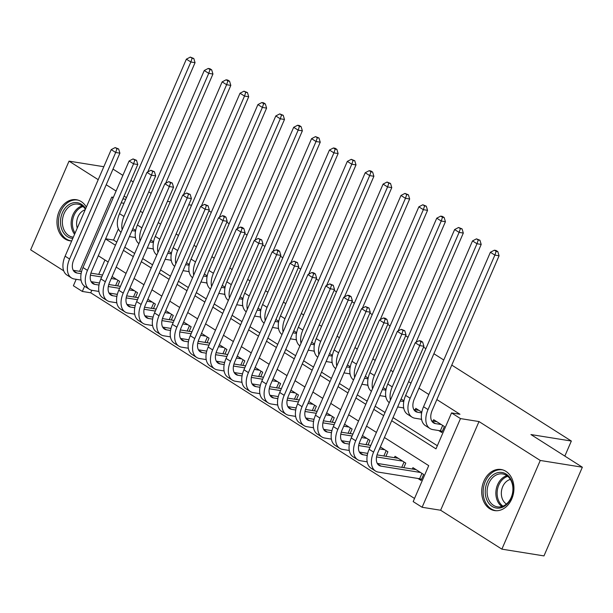 <?xml version="1.0" encoding="UTF-8"?>
<svg xmlns="http://www.w3.org/2000/svg" width="613" height="613" viewBox="0 0 613 613"><rect width="100%" height="100%" fill="white"/><g stroke="black" fill="none" stroke-linecap="round" stroke-linejoin="round"><path stroke-width="0.92" d="M86.341 207.102A20.796 15.984 -80.9 0 0 81.177 201.554A20.796 15.984 -80.9 0 0 76.38 199.723A20.796 15.984 -80.9 0 0 58.028 214.481A20.796 15.984 -80.9 0 0 65.001 238.947A20.796 15.984 -80.9 0 0 69.79 240.786A20.796 15.984 -80.9 0 0 71.698 240.94A20.666 15.884 -80.9 0 1 71.162 240.871L71.598 240.94M86.686 229.898A20.796 15.984 -80.9 0 0 87.368 228.32M489.733 508.736A20.796 15.984 -80.9 0 0 494.522 510.575A20.796 15.984 -80.9 0 0 512.882 495.81A20.796 15.984 -80.9 0 0 505.909 471.343A20.796 15.984 -80.9 0 0 501.112 469.504A20.796 15.984 -80.9 0 0 482.76 484.27A20.796 15.984 -80.9 0 0 489.733 508.736M91.827 290.286L90.739 292.792L82.326 291.443L73.384 285.765L76.181 279.306M103.819 166.721L69.031 161.142L30.65 249.828L63.721 270.839M451.773 365.095L571.347 441.038L530.935 434.556L582.35 467.213L543.969 555.907L501.878 549.148L540.26 460.463L479.006 421.56L460.486 418.587L422.112 507.273L413.17 501.595L428.725 465.642L384.428 437.506M479.006 421.56L440.632 510.246L501.878 549.148M440.632 510.246L422.112 507.273M90.739 292.792L414.526 498.461M582.35 467.213L540.26 460.463M135.672 230.427L132.829 228.618M153.556 241.783L150.714 239.982M171.441 253.146L168.598 251.338M189.325 264.502L186.482 262.701M207.202 275.858L204.367 274.057M225.086 287.221L222.251 285.42M242.97 298.577L240.135 296.776M260.854 309.94L258.019 308.14M278.739 321.296L275.904 319.496M296.623 332.66L293.788 330.859M314.507 344.016L311.665 342.215M332.392 355.379L329.549 353.571M350.276 366.735L347.433 364.934M368.16 378.098L365.317 376.29M386.037 389.454L383.202 387.654M403.921 400.818L401.086 399.009M421.805 412.174L415.783 408.35L415.185 409.737M417.928 478.469L421.054 480.454L423.652 474.462L412.924 467.65L412.319 469.037M104.946 259.973L98.708 274.386M403.791 467.665L405.768 463.106L395.04 456.287L394.435 457.673M385.906 456.31L387.883 451.743L380.344 446.954M368.022 444.946L369.999 440.387L362.459 435.59M350.138 433.59L352.115 429.023L344.575 424.234M332.261 422.227L334.231 417.668L326.691 412.871M314.377 410.871L316.346 406.304L308.806 401.515M296.493 399.507L298.47 394.948L290.922 390.152M278.608 388.152L280.585 383.585L273.038 378.796M260.724 376.796L262.701 372.229L255.154 367.432M242.84 365.432L244.817 360.865L237.269 356.076M224.956 354.076L226.933 349.51L219.385 344.713M207.071 342.713L209.048 338.146L201.508 333.357M189.187 331.357L191.164 326.79L183.624 322.001M171.311 319.994L173.28 315.427L165.74 310.638M153.426 308.638L155.395 304.071L147.856 299.282M135.542 297.274L137.519 292.715L129.971 287.918M117.658 285.919L119.635 281.352L112.087 276.563M391.692 420.725L435.989 448.862L451.543 412.909L459.965 414.258L436.854 399.576M428.847 394.496L418.97 388.213M410.971 383.133L408.603 381.631M393.086 371.777L390.719 370.275M375.202 360.413L372.842 358.911M357.318 349.058L354.958 347.556M339.433 337.694L337.073 336.2M321.549 326.338L319.189 324.836M303.665 314.975L301.305 313.481M285.781 303.619L283.421 302.117M267.896 292.255L265.536 290.761M250.012 280.9L247.652 279.398M232.135 269.536L229.768 268.042M214.251 258.18L211.883 256.678M196.367 246.824L194.007 245.323M178.483 235.461L176.123 233.959M160.598 224.105L158.238 222.603M142.714 212.742L140.354 211.24M118.386 228.91L113.558 240.058L116.792 242.112M124.791 247.2L134.676 253.476M142.676 258.556L152.56 264.831M160.56 269.919L170.445 276.195M178.444 281.275L188.329 287.551M196.329 292.639L206.213 298.914M214.213 303.994L224.09 310.27M232.097 315.35L241.974 321.633M249.981 326.714L259.858 332.989M267.866 338.07L277.743 344.353M285.742 349.433L295.627 355.709M303.627 360.789L313.511 367.064M321.511 372.152L331.395 378.428M339.395 383.508L349.28 389.784M357.279 394.872L367.164 401.147M375.164 406.227L385.048 412.503M393.048 417.591L437.345 445.728M438.67 430.525L441.804 432.517L444.394 426.525L433.667 419.706L433.062 421.093M420.786 419.169L421.667 419.729M402.91 407.806L403.783 408.365M385.025 396.45L385.899 397.009M367.141 385.087L368.015 385.646M349.257 373.731L350.13 374.29M331.372 362.367L332.254 362.927M313.488 351.011L314.369 351.571M295.604 339.656L296.485 340.207M277.72 328.292L278.601 328.852M259.835 316.936L260.717 317.488M241.959 305.573L242.832 306.132M224.074 294.217L224.948 294.769M206.19 282.854L207.064 283.413M188.306 271.498L189.179 272.049M170.422 260.134L171.295 260.694M152.537 248.778L153.419 249.338M134.653 237.415L135.534 237.974M208.926 210.841L211.286 212.336M226.81 222.197L229.17 223.699M244.694 233.553L247.054 235.055M262.579 244.916L264.939 246.418M280.463 256.272L282.823 257.774M298.339 267.636L300.707 269.138M316.224 278.992L318.591 280.493M334.108 290.355L336.468 291.857M351.992 301.711L354.352 303.213M369.877 313.074L372.237 314.576M387.761 324.43L390.121 325.932M405.645 335.794L408.005 337.288M423.529 347.15L425.889 348.651M433.889 353.732L443.774 360.007M564.834 456.087L571.347 441.038M126.462 197.624L124.094 196.122M116.095 191.041L106.218 184.758M98.21 179.678L69.031 161.142M125.726 199.317L122.907 198.865M113.374 197.332L111.758 197.079L113.114 197.938M124.01 203.286L121.19 202.834M451.543 412.909L460.486 418.587M167.433 201.34L170.253 201.792M188.758 204.765L191.57 205.209M112.999 169.088L122.876 175.364M130.883 180.444L133.243 181.946M148.767 191.808L151.127 193.31M79.629 271.329L111.758 197.079M84.579 286.233L82.326 291.443M376.428 432.418L366.543 426.142M358.544 421.062L348.659 414.786M340.659 409.699L330.775 403.423M322.775 398.343L312.898 392.067M304.891 386.979L295.014 380.704M287.007 375.623L277.13 369.348M269.13 364.26L259.245 357.984M251.246 352.904L241.361 346.629M233.361 341.541L223.477 335.265M215.477 330.185L205.593 323.909M197.593 318.829L187.708 312.546M179.709 307.465L169.824 301.19M161.824 296.11L151.947 289.826M143.94 284.746L134.063 278.471M126.056 273.39L116.179 267.107M108.172 262.027L98.295 255.751M105.551 238.97L115.436 245.246M123.435 250.334L133.32 256.609M141.319 261.69L151.204 267.965M159.204 273.053L169.088 279.329M177.088 284.409L186.973 290.685M194.972 295.772L204.857 302.048M212.857 307.128L222.734 313.404M230.741 318.492L240.618 324.767M248.625 329.848L258.502 336.123M266.502 341.211L276.386 347.487M284.386 352.567L294.271 358.843M302.27 363.923L312.155 370.206M320.155 375.286L330.039 381.562M338.039 386.642L347.923 392.925M355.923 398.006L365.808 404.281M373.807 409.361L383.684 415.637M113.558 240.058L105.635 238.786M436.793 421.698L431.675 420.87M441.268 424.533L435.46 423.606A13.333 8.092 -57.6 0 1 433.498 422.87A13.333 8.092 -57.6 0 1 432.226 410.266L499.074 255.782L494.867 255.108L428.02 409.591A19.999 12.137 122.4 0 0 429.92 428.495A19.999 12.137 122.4 0 0 432.862 429.598L440.364 430.801L442.686 425.437M442.295 431.383L440.364 430.801M496.139 251.338L497.825 251.614L496.032 250.472L494.346 250.204L496.139 251.338L494.867 255.108L490.4 252.265L423.545 406.748A19.999 12.137 122.4 0 0 425.453 425.66L429.92 428.495M490.4 252.265L494.346 250.204M497.825 251.614L499.074 255.782M421.545 479.32L419.621 478.738L421.943 473.374M420.518 472.477L381.041 466.141A13.333 8.092 -57.6 0 1 379.079 465.405A13.333 8.092 -57.6 0 1 377.807 452.8L423.912 346.261L419.706 345.586L373.601 452.126A19.999 12.137 122.4 0 0 375.501 471.037A19.999 12.137 122.4 0 0 378.443 472.133L419.621 478.738M416.051 469.635L377.256 463.413M420.978 341.816L422.656 342.085L420.87 340.951L419.185 340.682L420.978 341.816L419.706 345.586L415.231 342.744L369.126 449.291A19.999 12.137 122.4 0 0 371.034 468.194L375.501 471.037M415.231 342.744L419.185 340.682M422.656 342.085L423.912 346.261M506.169 474.079A17.999 13.838 99.1 0 1 511.242 497.925A17.999 13.838 99.1 0 1 492.162 506.438A17.999 13.838 99.1 0 1 487.097 482.592A17.999 13.838 99.1 0 1 506.169 474.079M493.526 505.373A16.666 12.812 -80.9 0 0 497.373 506.844A16.666 12.812 -80.9 0 0 512.077 495.013A16.666 12.812 -80.9 0 0 506.491 475.412A16.666 12.812 -80.9 0 0 502.652 473.941A16.666 12.812 -80.9 0 0 487.94 485.764A16.666 12.812 -80.9 0 0 493.526 505.373M506.43 504.047A13.118 10.084 99.1 0 1 506.399 504.032A13.118 10.084 99.1 0 1 501.549 490.622A13.118 10.084 99.1 0 1 510.376 479.427M502.951 469.949A20.666 15.884 -80.9 0 0 502.438 469.857A20.666 15.884 -80.9 0 0 484.201 484.523A20.666 15.884 -80.9 0 0 491.128 508.836A20.666 15.884 -80.9 0 0 495.894 510.66A20.666 15.884 -80.9 0 0 496.407 510.729M72.817 238.365A17.999 13.838 99.1 0 1 60.48 221.921A17.999 13.838 99.1 0 1 70.089 203.976A17.999 13.838 99.1 0 1 85.659 208.681M85.406 209.271A16.666 12.812 -80.9 0 0 77.92 204.152A16.666 12.812 -80.9 0 0 62.357 221.944A16.666 12.812 -80.9 0 0 72.633 237.055A16.666 12.812 -80.9 0 0 73.345 237.147M77.261 228.09A13.118 10.084 99.1 0 1 76.602 223.507A13.118 10.084 99.1 0 1 85.192 209.769M78.219 200.16A20.666 15.884 -80.9 0 0 77.705 200.068A20.666 15.884 -80.9 0 0 58.411 222.136A20.666 15.884 -80.9 0 0 71.162 240.871M418.909 410.335L413.79 409.515M421.667 412.901L417.576 412.243A13.333 8.092 -57.6 0 1 415.614 411.515A13.333 8.092 -57.6 0 1 414.342 398.91L481.197 244.426L476.983 243.744L410.135 398.235A19.999 12.137 122.4 0 0 412.036 417.139A19.999 12.137 122.4 0 0 414.978 418.235L421.583 419.292M478.255 239.982L479.941 240.25L476.47 238.848L478.255 239.982L476.983 243.744L472.516 240.909L405.66 395.393A19.999 12.137 122.4 0 0 407.568 414.296L412.036 417.139M472.516 240.909L476.47 238.848M479.941 240.25L481.197 244.426M403.783 401.538L400.235 400.971M397.645 406.963L403.699 407.936M416.028 342.33L463.313 233.063L459.099 232.388L392.251 386.872A19.999 12.137 122.4 0 0 390.42 400.074M460.371 228.626L462.056 228.894L458.585 227.484L460.371 228.626L459.099 232.388L454.631 229.546L387.776 384.037A19.999 12.137 122.4 0 0 389.301 402.672M454.631 229.546L458.585 227.484M462.056 228.894L463.313 233.063M385.899 390.182L382.351 389.615M379.761 395.607L385.815 396.573M398.144 330.966L445.429 221.707L441.214 221.025L374.367 375.516A19.999 12.137 122.4 0 0 372.543 388.719M442.486 217.263L444.172 217.531L442.387 216.397L440.701 216.128L442.486 217.263L441.214 221.025L436.747 218.19L369.892 372.673A19.999 12.137 122.4 0 0 371.417 391.316M436.747 218.19L440.701 216.128M444.172 217.531L445.429 221.707M368.015 378.819L364.467 378.252M361.877 384.244L367.93 385.217M380.259 319.611L427.545 210.343L423.338 209.669L356.482 364.153A19.999 12.137 122.4 0 0 354.659 377.355M424.602 205.907L426.288 206.175L422.817 204.765L424.602 205.907L423.338 209.669L418.863 206.826L352.015 361.318A19.999 12.137 122.4 0 0 353.532 379.96M418.863 206.826L422.817 204.765M426.288 206.175L427.545 210.343M367.248 455.436L363.157 454.777A13.333 8.092 -57.6 0 1 361.195 454.049A13.333 8.092 -57.6 0 1 359.923 441.444L406.028 334.897L401.821 334.223L355.716 440.77A19.999 12.137 122.4 0 0 357.617 459.673A19.999 12.137 122.4 0 0 360.559 460.769L367.164 461.834M402.641 461.114L376.551 456.93M398.166 458.279L377.041 454.884M367.7 453.39L359.371 452.049M403.093 330.461L404.772 330.729L401.3 329.319L403.093 330.461L401.821 334.223L397.347 331.38L351.241 437.927A19.999 12.137 122.4 0 0 353.149 456.838L357.617 459.673M401.753 467.344L404.059 462.018M397.347 331.38L401.3 329.319M404.772 330.729L406.028 334.897M349.364 444.08L345.272 443.421A13.333 8.092 -57.6 0 1 343.311 442.686A13.333 8.092 -57.6 0 1 342.039 430.088L388.144 323.541L383.937 322.867L337.832 429.406A19.999 12.137 122.4 0 0 339.74 448.318A19.999 12.137 122.4 0 0 342.682 449.413L349.28 450.471M384.757 449.758L379.493 448.908M369.953 447.383L358.666 445.567M370.811 445.398L359.157 443.528M349.816 442.027L341.495 440.693M385.209 319.097L386.887 319.365L385.102 318.231L383.416 317.963L385.209 319.097L383.937 322.867L379.47 320.024L333.357 426.571A19.999 12.137 122.4 0 0 335.265 445.475L339.74 448.318M383.868 455.98L386.175 450.655M379.47 320.024L383.416 317.963M386.887 319.365L388.144 323.541M331.48 432.717L327.388 432.058A13.333 8.092 -57.6 0 1 325.426 431.33A13.333 8.092 -57.6 0 1 324.154 418.725L370.26 312.178L366.053 311.504L319.948 418.051A19.999 12.137 122.4 0 0 321.856 436.954A19.999 12.137 122.4 0 0 324.798 438.05L331.395 439.115M366.873 438.395L361.609 437.552M352.069 436.019L340.782 434.211M352.927 434.035L341.272 432.165M331.932 430.671L323.61 429.33M367.325 307.741L369.011 308.01L365.532 306.6L367.325 307.741L366.053 311.504L361.586 308.668L315.48 415.208A19.999 12.137 122.4 0 0 317.381 434.119L321.856 436.954M365.992 444.624L368.29 439.299M361.586 308.668L365.532 306.6M369.011 308.01L370.26 312.178M313.595 421.361L309.504 420.702A13.333 8.092 -57.6 0 1 307.542 419.966A13.333 8.092 -57.6 0 1 306.27 407.369L352.383 300.822L348.169 300.148L302.063 406.687A19.999 12.137 122.4 0 0 303.971 425.598A19.999 12.137 122.4 0 0 306.914 426.694L313.511 427.751M348.989 427.039L343.724 426.196M334.185 424.663L322.898 422.847M335.043 422.679L323.388 420.809M314.048 419.307L305.726 417.974M349.441 296.378L351.126 296.654L349.333 295.512L347.655 295.244L349.441 296.378L348.169 300.148L343.701 297.305L297.596 403.852A19.999 12.137 122.4 0 0 299.496 422.755L303.971 425.598M348.107 433.261L350.406 427.943M343.701 297.305L347.655 295.244M351.126 296.654L352.383 300.822M350.13 367.463L346.59 366.896M343.993 372.888L350.046 373.861M362.375 308.255L409.66 198.987L405.454 198.313L338.598 352.797A19.999 12.137 122.4 0 0 336.775 365.999M406.718 194.543L408.404 194.811L404.932 193.409L406.718 194.543L405.454 198.313L400.979 195.47L334.131 349.954A19.999 12.137 122.4 0 0 335.648 368.597M400.979 195.47L404.932 193.409M408.404 194.811L409.66 198.987M295.719 409.997L291.619 409.346A13.333 8.092 -57.6 0 1 289.658 408.61A13.333 8.092 -57.6 0 1 288.394 396.006L334.499 289.459L330.284 288.784L284.179 395.331A19.999 12.137 122.4 0 0 286.087 414.235A19.999 12.137 122.4 0 0 289.029 415.338L295.627 416.396M331.104 415.675L325.84 414.832M316.3 413.3L305.013 411.492M317.159 411.315L305.504 409.446M296.163 407.951L287.842 406.611M331.556 285.022L333.242 285.29L329.771 283.888L331.556 285.022L330.284 288.784L325.817 285.949L279.712 392.489A19.999 12.137 122.4 0 0 281.612 411.4L286.087 414.235M330.223 421.905L332.522 416.579M325.817 285.949L329.771 283.888M333.242 285.29L334.499 289.459M332.254 356.099L328.706 355.532M326.108 361.524L332.162 362.498M344.491 296.891L391.776 187.624L387.569 186.95L320.714 341.433A19.999 12.137 122.4 0 0 318.89 354.636M388.834 183.187L390.519 183.456L387.048 182.046L388.834 183.187L387.569 186.95L383.094 184.107L316.247 338.598A19.999 12.137 122.4 0 0 317.764 357.241M383.094 184.107L387.048 182.046M390.519 183.456L391.776 187.624M277.835 398.642L273.735 397.983A13.333 8.092 -57.6 0 1 271.774 397.255A13.333 8.092 -57.6 0 1 270.509 384.65L316.614 278.103L312.4 277.428L266.295 383.976A19.999 12.137 122.4 0 0 268.203 402.879A19.999 12.137 122.4 0 0 271.145 403.975L277.75 405.032M313.22 404.319L307.956 403.477M298.416 401.944L287.137 400.136M299.274 399.96L287.62 398.09M278.287 396.588L269.958 395.255M313.672 273.659L315.358 273.934L313.572 272.793L311.887 272.524L313.672 273.659L312.4 277.428L307.933 274.586L261.828 381.133A19.999 12.137 122.4 0 0 263.736 400.036L268.203 402.879M312.339 410.541L314.638 405.224M307.933 274.586L311.887 272.524M315.358 273.934L316.614 278.103M314.369 344.744L310.822 344.177M308.224 350.169L314.285 351.142M326.606 285.535L373.892 176.268L369.685 175.594L302.83 330.078A19.999 12.137 122.4 0 0 301.006 343.28M370.957 171.824L372.635 172.092L370.85 170.958L369.164 170.69L370.957 171.824L369.685 175.594L365.21 172.751L298.362 327.235A19.999 12.137 122.4 0 0 299.88 345.878M365.21 172.751L369.164 170.69M372.635 172.092L373.892 176.268M259.95 387.278L255.859 386.627A13.333 8.092 -57.6 0 1 253.897 385.891A13.333 8.092 -57.6 0 1 252.625 373.286L298.73 266.739L294.524 266.065L248.411 372.612A19.999 12.137 122.4 0 0 250.319 391.515A19.999 12.137 122.4 0 0 253.261 392.619L259.866 393.676M295.336 392.956L290.072 392.113M280.532 390.581L269.253 388.772M281.398 388.596L269.743 386.726M260.402 385.232L252.073 383.891M295.788 262.303L297.474 262.571L294.002 261.169L295.788 262.303L294.524 266.065L290.049 263.23L243.943 369.769A19.999 12.137 122.4 0 0 245.851 388.68L250.319 391.515M294.455 399.186L296.761 393.86M290.049 263.23L294.002 261.169M297.474 262.571L298.73 266.739M296.485 333.388L292.937 332.813M290.34 338.805L296.401 339.778M308.73 274.172L356.007 164.905L351.801 164.23L284.945 318.714A19.999 12.137 122.4 0 0 283.122 331.917M353.073 160.468L354.751 160.736L351.28 159.326L353.073 160.468L351.801 164.23L347.326 161.395L280.478 315.879A19.999 12.137 122.4 0 0 281.995 334.522M347.326 161.395L351.28 159.326M354.751 160.736L356.007 164.905M242.066 375.922L237.974 375.263A13.333 8.092 -57.6 0 1 236.013 374.535A13.333 8.092 -57.6 0 1 234.741 361.931L280.846 255.383L276.639 254.709L230.534 361.256A19.999 12.137 122.4 0 0 232.434 380.16A19.999 12.137 122.4 0 0 235.377 381.255L241.982 382.313M277.451 381.6L272.187 380.757M262.655 379.225L251.368 377.416M263.513 377.24L251.859 375.371M242.518 373.869L234.189 372.535M277.904 250.939L279.589 251.215L277.804 250.073L276.118 249.805L277.904 250.939L276.639 254.709L272.164 251.866L226.059 358.413A19.999 12.137 122.4 0 0 227.967 377.317L232.434 380.16M276.57 387.822L278.877 382.504M272.164 251.866L276.118 249.805M279.589 251.215L280.846 255.383M278.601 322.024L275.053 321.457M272.463 327.449L278.517 328.422M290.846 262.816L338.123 153.549L333.916 152.875L267.069 307.358A19.999 12.137 122.4 0 0 265.237 320.561M335.188 149.105L336.874 149.38L335.081 148.239L333.395 147.971L335.188 149.105L333.916 152.875L329.449 150.032L262.594 304.515A19.999 12.137 122.4 0 0 264.111 323.158M329.449 150.032L333.395 147.971M336.874 149.38L338.123 153.549M224.182 364.559L220.09 363.907A13.333 8.092 -57.6 0 1 218.128 363.172A13.333 8.092 -57.6 0 1 216.856 350.567L262.962 244.02L258.755 243.346L212.65 349.893A19.999 12.137 122.4 0 0 214.55 368.796A19.999 12.137 122.4 0 0 217.492 369.9L224.097 370.957M259.567 370.237L254.311 369.394M244.771 367.861L233.484 366.053M245.629 365.877L233.974 364.007M224.634 362.513L216.305 361.172M260.019 239.583L261.705 239.852L258.234 238.449L260.019 239.583L258.755 243.346L254.28 240.511L208.175 347.05A19.999 12.137 122.4 0 0 210.083 365.961L214.55 368.796M258.686 376.466L260.992 371.141M254.28 240.511L258.234 238.449M261.705 239.852L262.962 244.02M260.717 310.668L257.169 310.094M254.579 316.086L260.632 317.059M272.961 251.453L320.239 142.185L316.032 141.511L249.184 295.995A19.999 12.137 122.4 0 0 247.353 309.205M317.304 137.749L318.99 138.017L315.519 136.615L317.304 137.749L316.032 141.511L311.565 138.676L244.71 293.16A19.999 12.137 122.4 0 0 246.227 311.802M311.565 138.676L315.519 136.615M318.99 138.017L320.239 142.185M206.297 353.203L202.206 352.544A13.333 8.092 -57.6 0 1 200.244 351.816A13.333 8.092 -57.6 0 1 198.972 339.211L245.077 232.664L240.871 231.99L194.765 338.537A19.999 12.137 122.4 0 0 196.666 357.44A19.999 12.137 122.4 0 0 199.608 358.536L206.213 359.593M241.683 358.881L236.426 358.038M226.887 356.505L215.6 354.697M227.745 354.521L216.09 352.651M206.75 351.149L198.42 349.816M242.143 228.22L243.821 228.496L242.035 227.354L240.35 227.086L242.143 228.22L240.871 231.99L236.396 229.147L190.291 335.694A19.999 12.137 122.4 0 0 192.198 354.598L196.666 357.44M240.802 365.103L243.108 359.785M236.396 229.147L240.35 227.086M243.821 228.496L245.077 232.664M242.832 299.305L239.285 298.738M236.695 304.73L242.748 305.703M255.077 240.097L302.362 130.83L298.148 130.155L231.3 284.639A19.999 12.137 122.4 0 0 229.469 297.841M299.42 126.385L301.106 126.661L299.313 125.519L297.634 125.251L299.42 126.385L298.148 130.155L293.681 127.312L226.825 281.796A19.999 12.137 122.4 0 0 228.35 300.439M293.681 127.312L297.634 125.251M301.106 126.661L302.362 130.83M188.413 341.839L184.321 341.188A13.333 8.092 -57.6 0 1 182.36 340.453A13.333 8.092 -57.6 0 1 181.088 327.848L227.193 221.308L222.986 220.626L176.881 327.173A19.999 12.137 122.4 0 0 178.789 346.077A19.999 12.137 122.4 0 0 181.732 347.18L188.329 348.238M223.806 347.517L218.542 346.674M209.002 345.142L197.715 343.334M209.861 343.157L198.206 341.288M188.865 339.794L180.536 338.46M224.258 216.864L225.936 217.132L224.151 215.998L222.465 215.73L224.258 216.864L222.986 220.626L218.512 217.791L172.406 324.338A19.999 12.137 122.4 0 0 174.314 343.242L178.789 346.077M222.917 353.747L225.224 348.422M218.512 217.791L222.465 215.73M225.936 217.132L227.193 221.308M224.948 287.949L221.4 287.374M218.81 293.366L224.864 294.34M237.193 228.733L284.478 119.466L280.264 118.792L213.416 273.275A19.999 12.137 122.4 0 0 211.585 286.486M281.536 115.029L283.221 115.298L279.75 113.895L281.536 115.029L280.264 118.792L275.796 115.957L208.941 270.44A19.999 12.137 122.4 0 0 210.466 289.083M275.796 115.957L279.75 113.895M283.221 115.298L284.478 119.466M170.529 330.484L166.437 329.825A13.333 8.092 -57.6 0 1 164.476 329.097A13.333 8.092 -57.6 0 1 163.204 316.492L209.309 209.945L205.102 209.271L158.997 315.818A19.999 12.137 122.4 0 0 160.905 334.721A19.999 12.137 122.4 0 0 163.847 335.817L170.445 336.874M205.922 336.162L200.658 335.319M191.118 333.786L179.831 331.978M191.976 331.802L180.322 329.932M170.981 328.43L162.66 327.097M206.374 205.508L208.06 205.776L204.581 204.367L206.374 205.508L205.102 209.271L200.635 206.428L154.522 312.975A19.999 12.137 122.4 0 0 156.43 331.878L160.905 334.721M205.033 342.383L207.34 337.066M200.635 206.428L204.581 204.367M208.06 205.776L209.309 209.945M207.064 276.586L203.516 276.019M200.926 282.011L206.979 282.984M219.308 217.377L266.594 108.11L262.379 107.436L195.532 261.92A19.999 12.137 122.4 0 0 193.708 275.122M263.651 103.666L265.337 103.942L263.552 102.8L261.866 102.532L263.651 103.666L262.379 107.436L257.912 104.593L191.057 259.077A19.999 12.137 122.4 0 0 192.582 277.72M257.912 104.593L261.866 102.532M265.337 103.942L266.594 108.11M152.645 319.12L148.553 318.469A13.333 8.092 -57.6 0 1 146.591 317.733A13.333 8.092 -57.6 0 1 145.319 305.128L191.425 198.589L187.218 197.907L141.113 304.454A19.999 12.137 122.4 0 0 143.021 323.365A19.999 12.137 122.4 0 0 145.963 324.461L152.56 325.518M188.038 324.798L182.774 323.955M173.234 322.43L161.947 320.614M174.092 320.446L162.437 318.576M153.097 317.074L144.775 315.741M188.49 194.145L190.176 194.413L186.704 193.011L188.49 194.145L187.218 197.907L182.751 195.072L136.645 301.619A19.999 12.137 122.4 0 0 138.546 320.522L143.021 323.365M187.157 331.028L189.455 325.702M182.751 195.072L186.704 193.011M190.176 194.413L191.425 198.589M189.179 265.23L185.632 264.655M183.042 270.655L189.095 271.62M201.424 206.014L248.709 96.747L244.503 96.072L177.647 250.564A19.999 12.137 122.4 0 0 175.824 263.766M245.767 92.31L247.453 92.578L243.982 91.176L245.767 92.31L244.503 96.072L240.028 93.237L173.18 247.721A19.999 12.137 122.4 0 0 174.697 266.364M240.028 93.237L243.982 91.176M247.453 92.578L248.709 96.747M134.76 307.764L130.669 307.105A13.333 8.092 -57.6 0 1 128.707 306.377A13.333 8.092 -57.6 0 1 127.435 293.773L173.548 187.226L169.334 186.551L123.228 293.098A19.999 12.137 122.4 0 0 125.136 312.002A19.999 12.137 122.4 0 0 128.079 313.097L134.676 314.163M170.153 313.442L164.889 312.599M155.35 311.067L144.063 309.259M156.208 309.082L144.553 307.213M135.212 305.711L126.891 304.377M170.606 182.789L172.291 183.057L168.82 181.647L170.606 182.789L169.334 186.551L164.866 183.708L118.761 290.255A19.999 12.137 122.4 0 0 120.661 309.159L125.136 312.002M169.272 319.672L171.571 314.346M164.866 183.708L168.82 181.647M172.291 183.057L173.548 187.226M171.303 253.866L167.755 253.299M165.158 259.291L171.211 260.264M183.54 194.658L230.825 85.391L226.618 84.717L159.763 239.2A19.999 12.137 122.4 0 0 157.939 252.403M227.883 80.947L229.569 81.222L227.783 80.081L226.097 79.813L227.883 80.947L226.618 84.717L222.144 81.874L155.296 236.357A19.999 12.137 122.4 0 0 156.813 255M222.144 81.874L226.097 79.813M229.569 81.222L230.825 85.391M116.884 296.408L112.784 295.75A13.333 8.092 -57.6 0 1 110.823 295.014A13.333 8.092 -57.6 0 1 109.558 282.409L155.664 175.87L151.449 175.195L105.344 281.735A19.999 12.137 122.4 0 0 107.252 300.646A19.999 12.137 122.4 0 0 110.194 301.742L116.792 302.799M152.269 302.086L147.005 301.236M137.465 299.711L126.178 297.895M138.323 297.726L126.669 295.857M117.328 294.355L109.007 293.022M152.721 171.425L154.407 171.694L150.936 170.291L152.721 171.425L151.449 175.195L146.982 172.353L100.877 278.9A19.999 12.137 122.4 0 0 102.777 297.803L107.252 300.646M151.388 308.308L153.687 302.983M146.982 172.353L150.936 170.291M154.407 171.694L155.664 175.87M153.419 242.51L149.871 241.943M147.273 247.936L153.327 248.901M165.656 183.295L212.941 74.035L208.734 73.353L141.879 227.844A19.999 12.137 122.4 0 0 140.055 241.047M210.006 69.591L211.684 69.859L209.899 68.725L208.213 68.457L210.006 69.591L208.734 73.353L204.259 70.518L137.412 225.002A19.999 12.137 122.4 0 0 138.929 243.645M204.259 70.518L208.213 68.457M211.684 69.859L212.941 74.035M98.999 285.045L94.9 284.386A13.333 8.092 -57.6 0 1 92.938 283.658A13.333 8.092 -57.6 0 1 91.674 271.053L137.779 164.506L133.565 163.832L87.46 270.379A19.999 12.137 122.4 0 0 89.368 289.282A19.999 12.137 122.4 0 0 92.31 290.378L98.915 291.443M134.385 290.723L129.121 289.88M119.581 288.348L108.302 286.539M120.439 286.363L108.792 284.493M99.452 282.999L91.122 281.658M134.837 160.07L136.523 160.338L133.052 158.928L134.837 160.07L133.565 163.832L129.098 160.989L82.993 267.536A19.999 12.137 122.4 0 0 84.9 286.447L89.368 289.282M133.504 296.953L135.81 291.627M129.098 160.989L133.052 158.928M136.523 160.338L137.779 164.506M135.534 231.147L131.987 230.58M129.389 236.572L135.45 237.545M147.771 171.939L195.057 62.672L190.85 61.997L123.995 216.481A19.999 12.137 122.4 0 0 122.171 229.683M192.122 58.235L193.8 58.503L190.329 57.093L192.122 58.235L190.85 61.997L186.375 59.154L119.527 213.638A19.999 12.137 122.4 0 0 121.045 232.281M186.375 59.154L190.329 57.093M193.8 58.503L195.057 62.672M81.115 273.689L77.023 273.03A13.333 8.092 -57.6 0 1 75.062 272.295A13.333 8.092 -57.6 0 1 73.79 259.697L119.895 153.15L115.688 152.476L69.575 259.015A19.999 12.137 122.4 0 0 71.483 277.927A19.999 12.137 122.4 0 0 74.426 279.022L81.031 280.08M116.501 279.367L111.237 278.517M101.704 276.992L90.418 275.176M102.563 275.007L90.908 273.137M81.567 271.636L73.238 270.302M116.953 148.706L118.638 148.974L115.167 147.572L116.953 148.706L115.688 152.476L111.214 149.633L65.108 256.18A19.999 12.137 122.4 0 0 67.016 275.084L71.483 277.927M115.619 285.589L117.926 280.264M111.214 149.633L115.167 147.572M118.638 148.974L119.895 153.15M435.46 423.606L431.996 421.407M428.02 409.591L423.545 406.748M381.041 466.141L377.585 463.941M373.601 452.126L369.126 449.291M501.917 506.53A16.666 12.812 99.1 0 1 496.132 489.772A16.666 12.812 99.1 0 1 506.874 475.665M507.74 476.332A16.114 12.39 -80.9 0 0 497.381 489.971A16.114 12.39 -80.9 0 0 502.959 506.162M74.587 234.273A16.666 12.812 99.1 0 1 71.131 223.354A16.666 12.812 99.1 0 1 82.142 205.876M83.008 206.543A16.114 12.39 -80.9 0 0 72.388 223.446A16.114 12.39 -80.9 0 0 75.085 233.116M417.576 412.243L414.12 410.043M410.135 398.235L405.66 395.393M392.251 386.872L387.776 384.037M374.367 375.516L369.892 372.673M356.482 364.153L352.015 361.318M363.157 454.777L359.701 452.586M355.716 440.77L351.241 437.927M345.272 443.421L341.816 441.222M337.832 429.406L333.357 426.571M327.388 432.058L323.932 429.866M319.948 418.051L315.48 415.208M309.504 420.702L306.048 418.503M302.063 406.687L297.596 403.852M338.598 352.797L334.131 349.954M291.619 409.346L288.164 407.147M284.179 395.331L279.712 392.489M320.714 341.433L316.247 338.598M273.735 397.983L270.279 395.783M266.295 383.976L261.828 381.133M302.83 330.078L298.362 327.235M255.859 386.627L252.395 384.428M248.411 372.612L243.943 369.769M284.945 318.714L280.478 315.879M237.974 375.263L234.511 373.064M230.534 361.256L226.059 358.413M267.069 307.358L262.594 304.515M220.09 363.907L216.627 361.708M212.65 349.893L208.175 347.05M249.184 295.995L244.71 293.16M202.206 352.544L198.75 350.352M194.765 338.537L190.291 335.694M231.3 284.639L226.825 281.796M184.321 341.188L180.866 338.989M176.881 327.173L172.406 324.338M213.416 273.275L208.941 270.44M166.437 329.825L162.981 327.633M158.997 315.818L154.522 312.975M195.532 261.92L191.057 259.077M148.553 318.469L145.097 316.27M141.113 304.454L136.645 301.619M177.647 250.564L173.18 247.721M130.669 307.105L127.213 304.914M123.228 293.098L118.761 290.255M159.763 239.2L155.296 236.357M112.784 295.75L109.329 293.55M105.344 281.735L100.877 278.9M141.879 227.844L137.412 225.002M94.9 284.386L91.444 282.195M87.46 270.379L82.993 267.536M123.995 216.481L119.527 213.638M77.023 273.03L73.56 270.831M69.575 259.015L65.108 256.18M502.438 469.857L502.882 469.926M495.894 510.66L496.331 510.729M77.705 200.068L78.142 200.137"/></g></svg>
